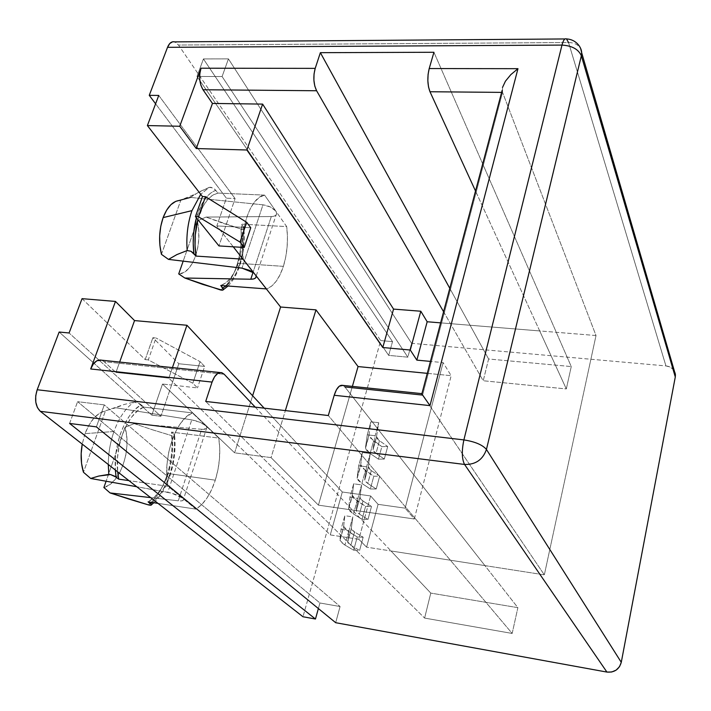 <?xml version="1.0" encoding="UTF-8"?>
<svg xmlns="http://www.w3.org/2000/svg" width="711" height="711" viewBox="0 0 711 711"><rect width="100%" height="100%" fill="white"/><g stroke="black" fill="none" stroke-linecap="round" stroke-linejoin="round"><path stroke-width="0.53" stroke-dasharray="3.56 2.67" d="M190.495 197.4L262.963 204.821L241.998 268.145L262.963 204.821C268.74 205.683 273.033 207.79 275.841 211.149L276.695 213.238L276.135 214.98L274.242 216.135L271.3 216.544C274.908 216.428 276.703 215.309 276.686 213.193L275.841 211.149L286.702 226.596L241.393 224.152L243.34 226.729C244.602 240.176 243.313 252.903 239.456 264.91L239.776 265.621L236.55 266.323C240.327 254.671 241.802 242.238 240.985 229.022L242.824 229.244L243.82 228.711L243.909 227.796L241.393 224.152L242.247 234.043L241.971 244.175L240.594 254.085L238.176 263.301L234.826 271.415L230.675 278.028L225.929 282.809L220.792 285.484C228.169 282.907 233.963 275.512 238.176 263.301L283.387 266.341C279.29 278.748 273.717 286.275 266.678 288.933L243.322 259.195C238.692 231.119 250.405 196.689 264.572 195.116L217.93 193.081L215.824 190.29C207.354 193.463 200.884 202.644 196.414 217.833L201.542 204.546L205.843 197.88L210.678 193.063L215.824 190.29L213.033 188.006L209.31 187.34L200.724 194.307L209.31 187.34L199.044 191.943L190.495 197.4L179.767 200.431L194.85 194.263L190.495 197.4L262.963 204.821L270.536 207.034L275.841 211.149L264.572 195.116L259.488 197.303L254.662 201.844L250.343 208.536L246.788 217.051L244.193 226.933L242.7 237.643L242.407 248.601L243.322 259.195L266.678 288.933L271.584 286.186L276.144 281.316L280.134 274.588L283.387 266.341L238.176 263.301C242.149 250.85 243.215 237.794 241.393 224.152L286.702 226.596C288.346 240.434 287.244 253.685 283.387 266.341L285.742 256.973L287.12 246.913L287.448 236.63L286.702 226.596L264.572 195.116L217.93 193.081L214.678 189.099L211.016 187.277L209.31 187.34L194.85 194.263M148.421 504.899C156.287 498.393 162.446 488.59 166.898 475.508L170.133 475.33L169.725 474.797L172.426 464.807L174.044 454.445L174.524 444.099L173.84 434.163L171.538 432.092L172.64 442.055L172.435 452.605L170.933 463.261L168.214 473.535L164.383 482.956L159.602 491.07L154.091 497.496L148.101 501.868C156.722 496.891 163.423 487.444 168.214 473.535L215.3 480.183C210.643 494.349 204.181 504.001 195.925 509.129L158.011 503.37L195.925 509.129L168 486.315C162.179 458.808 175.661 419.188 192.352 412.904L143.711 407.101L141.205 404.852C125.945 412.576 113.422 443.38 115.342 470.007L115.68 455.422L117.457 444.286L120.479 433.648L124.576 423.996L129.562 415.757L135.188 409.296L141.205 404.852L138.058 402.915L134.112 402.079C125.758 407.812 119.039 417.624 113.964 431.506C110.276 442.1 108.383 453.094 108.294 464.487C108.383 453.094 110.276 442.1 113.964 431.506L85.036 433.639L89.008 425L93.976 418.041L99.593 413.207L105.468 410.798L83.471 472.264L105.468 410.798L115.804 407.759L191.748 419.89L167.769 492.305L136.725 486.724L171.902 493.274L182.238 497.958L183.447 499.398L183.109 500.428L181.305 500.926L178.274 500.811L201.684 429.284L134.183 423.649L152.963 429.942L134.183 423.649L124.967 427.347L126.656 435.932L126.949 445.317L125.829 454.942L123.359 464.23L119.697 472.611L115.031 479.578L109.654 484.671L103.886 487.533C120.239 483.649 132.059 449.076 124.967 427.347L134.183 423.649L201.684 429.284L206.528 428.582L206.919 427.355L205.808 425.738L199.844 422.227L191.748 419.89L115.804 407.759L123.99 404.541L134.112 402.079L123.99 404.541L105.468 410.798C96.963 412.878 90.155 420.494 85.036 433.639L113.964 431.506C119.039 417.624 125.758 407.812 134.112 402.079L139.88 403.866L143.711 407.101L192.352 412.904L218.748 438.074L171.538 432.092L218.748 438.074C220.837 451.805 219.69 465.838 215.3 480.183L168.214 473.535C172.711 459.448 173.822 445.628 171.538 432.092L173.84 434.163C175.466 447.663 174.097 461.208 169.725 474.797L170.133 475.33L166.898 475.508C171.173 462.319 172.764 449.023 171.662 435.621L173.591 435.95L174.568 435.656L174.568 435.034L173.84 434.163L174.568 435.656L171.662 435.621C172.764 449.023 171.173 462.319 166.898 475.508C162.446 488.59 156.287 498.393 148.421 504.899L150.297 505.263M152.963 429.942L171.662 435.621L152.963 429.942M85.036 433.639L82.227 444.108L85.036 433.639M124.967 427.347L106.099 481.231L124.967 427.347M168 486.315L128.931 480.627L168 486.315L195.925 509.129L201.666 504.632L206.972 498.064L211.585 489.781L215.3 480.183L217.975 469.722L219.468 458.897L219.735 448.188L218.748 438.074L192.352 412.904L186.38 416.842L180.727 423.143L175.706 431.506L171.6 441.504L168.64 452.614L167.014 464.212L166.792 475.659L168 486.315M178.274 500.811L150.661 497.62L178.274 500.811L201.684 429.284C205.417 429.533 207.159 428.875 206.91 427.32L205.808 425.738C202.528 423.009 197.845 421.063 191.748 419.89L167.769 492.305C173.973 493.585 178.799 495.469 182.238 497.958L183.429 499.362C183.767 500.713 182.043 501.193 178.274 500.811M143.711 407.101C128.024 412.762 114.631 445.13 117.635 471.793L117.546 457.386L119.172 445.993L122.194 435.088L126.425 425.276L131.624 417.09L137.49 410.931L143.711 407.101M169.725 474.797L166.036 484.031L161.495 492.145L156.26 498.82L152.243 502.499C159.691 496.438 165.512 487.204 169.725 474.797M151.825 415.162L162.517 384.038L234.621 452.836L252.618 395.76L234.621 452.836L271.06 457.608L285.36 410.594L271.06 457.608L318.412 505.139L271.06 457.608L234.621 452.836L162.517 384.038L171.564 385.033L162.517 384.038L151.825 415.162L160.926 416.273L151.825 415.162L93.932 363.232L151.825 415.162M233.27 246.806L216.846 225.902L226.365 198.173L155.602 103.806L226.365 198.173L235.092 198.573L225.618 226.382L216.846 225.902L233.27 246.806M172.622 41.789L175.688 42.322L178.497 45.051L380.696 340.569L302.975 616.748L380.696 340.569L178.497 45.051L568.551 42.536L665.94 365.916L411.598 343.315L228.435 58.889L203.435 58.933L392.508 341.627L380.696 340.569L392.508 341.627L388.686 355.384L407.838 357.171L411.598 343.315L665.94 365.916L670.091 367.054L673.326 369.56L675.157 373.044M59.155 332.028L93.932 363.232L59.155 332.028M161.45 254.351L180.745 200.44L161.45 254.351M217.93 193.081L212.616 195.214L207.576 199.667L203.097 206.243L197.871 219.646C202.466 203.995 209.15 195.134 217.93 193.081M236.55 266.323L239.776 265.621L239.456 264.91C236.176 274.615 231.768 281.609 226.222 285.893L232.275 279.547L236.221 272.882L239.456 264.91L241.856 255.951L243.331 246.362L243.829 236.496L243.34 226.729L243.909 227.796L243.82 228.711L242.824 229.244L240.985 229.022C241.802 242.238 240.327 254.671 236.55 266.323C232.639 277.832 227.298 285.715 220.534 289.981C227.298 285.715 232.639 277.832 236.55 266.323M223.45 223.45L240.985 229.022L206.048 217.077L223.45 223.45M197.258 220.97L206.048 217.077L271.3 216.544L206.048 217.077L197.258 220.97L183.18 261.141L197.258 220.97C203.142 243.597 192.699 274.117 178.71 273.922L183.66 272.544L188.299 268.936L192.343 263.337L195.561 256.129L197.747 247.766L198.796 238.754L198.627 229.635L197.258 220.97M119.652 362.077L115.937 372.431L104.135 361.686L101.584 360.184L104.135 361.686L224.214 374.279L104.135 361.686L115.937 372.431L168.827 378.154L172.444 367.587L168.827 378.154L115.937 372.431L119.652 362.077M352.38 386.393L318.412 505.139L414.326 518.994L405.163 508.169L378.092 504.339L370.635 495.949L358.859 539.311L366.592 547.159L378.092 504.339L366.592 547.159L358.859 539.311L330.277 534.912L168.827 378.154L330.277 534.912L358.859 539.311L370.635 495.949L342.302 492.003L330.277 534.912L342.302 492.003L264.172 408.158L342.302 492.003L370.635 495.949L378.092 504.339L405.163 508.169L443.095 362.592L405.163 508.169L414.326 518.994L451.174 375.684L443.095 362.592L430.448 361.401L443.095 362.592L451.174 375.684L414.326 518.994L318.412 505.139L352.38 386.393M484.911 565.601L344.888 386.944L484.911 565.601L544.333 574.861L484.911 565.601L517.875 607.665L430.777 593.098L424.609 618.081L205.701 401.448L424.609 618.081L512.169 633.439L424.609 618.081L430.777 593.098L390.997 550.963L366.592 547.159L484.911 565.601L517.875 607.665L512.169 633.439L328.313 415.526L512.169 633.439L517.875 607.665L430.777 593.098L390.997 550.963L484.911 565.601M422.521 394.916L544.333 574.861L422.565 395.094L502.544 92.386L596.014 335.53L539.702 330.935L475.517 191.01L539.702 330.935L440.642 322.856L539.702 330.935L566.312 388.935L571.262 366.565L433.932 52.267L571.262 366.565L488.608 359.002L449.779 288.302L488.608 359.002L483.231 380.758L450.427 323.656L483.231 380.758L488.608 359.002L571.262 366.565L566.312 388.935L483.231 380.758L566.312 388.935L539.702 330.935L596.014 335.53L544.333 574.861L596.014 335.53L502.544 92.386L502.499 87.471L502.544 92.386L422.565 395.094L344.888 386.944L342.951 385.406L344.888 386.944M443.584 311.747L450.427 323.656L443.584 311.747M335.681 622.703L340.08 606.536L319.932 602.981L318.386 608.545L319.932 602.981L77.588 401.679L104.286 404.888L96.394 426.876L104.286 404.888L340.08 606.536L104.286 404.888L77.588 401.679L319.932 602.981L340.08 606.536L335.681 622.703M367.276 434.803L375.141 435.745L378.732 422.716L370.884 421.81L367.276 434.803L365.525 447.397L369.045 434.705L370.884 421.81L367.276 434.803L365.525 447.397L369.045 434.705L369.045 435.47L373.595 440.9L370.138 453.494L365.534 448.152L366.538 450.285L370.138 453.494L378.439 459.155L381.851 446.641L373.595 440.9L370.138 453.494L378.439 459.155L384.313 459.066L376.012 453.378L379.47 440.74L387.708 446.499L384.313 459.066L387.708 446.499L381.851 446.641L378.439 459.155L384.313 459.066L376.012 453.378L373.026 449.885L376.51 436.661L379.47 440.74L376.012 453.378L373.666 451.263L373.017 449.37L375.141 435.745L378.732 422.716L376.51 436.661L373.017 449.37L375.141 435.745L367.276 434.803M358.682 465.767L366.6 466.798L370.253 453.52L362.352 452.534L358.682 465.767L357.153 477.641L360.735 464.718L362.352 452.534L358.682 465.767L357.153 477.641L360.735 464.718L365.41 470.655L361.881 483.471L357.171 478.352L358.22 480.378L361.881 483.471L370.324 488.972L373.79 476.237L365.41 470.655L361.881 483.471L370.324 488.972L376.217 488.999L367.791 483.471L371.302 470.611L379.674 476.21L376.217 488.999L379.674 476.21L373.79 476.237L370.324 488.972L376.217 488.999L367.791 483.471L364.725 480.121L368.262 466.692L371.302 470.611L367.791 483.471L365.392 481.427L364.707 479.632L366.6 466.798L370.253 453.52L368.262 466.692L364.707 479.632L366.6 466.798L358.682 465.767M341.013 529.428L349.039 530.637L352.825 516.87L344.826 515.697L341.013 529.428L339.947 539.765L343.653 526.371L344.826 515.697L341.013 529.428L339.947 539.765L343.653 526.371L348.594 531.784L344.942 545.061L339.991 540.387L341.129 542.209L344.942 545.061L353.651 550.216L357.251 537.009L348.594 531.784L344.942 545.061L353.651 550.216L359.588 550.465L350.887 545.293L354.531 531.961L363.17 537.214L359.588 550.465L363.17 537.214L357.251 537.009L353.651 550.216L359.588 550.465L350.887 545.293L347.661 542.235L351.314 528.397L354.531 531.961L350.887 545.293L348.39 543.408L347.635 541.809L349.039 530.637L352.825 516.87L351.314 528.397L347.635 541.809L349.039 530.637L341.013 529.428M349.936 497.3L357.9 498.42L361.623 484.902L353.669 483.818L349.936 497.3L348.621 508.418L352.274 495.265L353.669 483.818L349.936 497.3L348.621 508.418L352.274 495.265L357.073 500.953L353.491 513.991L348.657 509.085L349.75 511.013L353.491 513.991L362.059 519.323L365.596 506.356L357.073 500.953L353.491 513.991L362.059 519.323L367.978 519.457L359.411 514.106L362.992 501.015L371.498 506.436L367.978 519.457L371.498 506.436L365.596 506.356L362.059 519.323L367.978 519.457L359.411 514.106L356.273 510.898L359.864 497.273L362.992 501.015L359.411 514.106L356.966 512.142L356.247 510.436L357.9 498.42L361.623 484.902L359.864 497.273L356.247 510.436L357.9 498.42L349.936 497.3M501.611 92.386L502.544 92.386L501.611 92.386M255.222 407.127L390.997 550.963L255.222 407.127M82.049 298.656L145.195 359.588L148.288 359.908L192.832 383.247L197.498 387.904L171.564 385.033L160.926 416.273L69.091 332.979L160.926 416.273L178.816 363.748L171.564 385.033L197.498 387.904L192.832 383.247L200.067 361.641L204.644 366.414L197.498 387.904L204.644 366.414L178.816 363.748L204.644 366.414L200.067 361.641L155.976 337.974L200.067 361.641L192.832 383.247L148.288 359.908L155.976 337.974L152.892 337.681L178.816 363.748L152.892 337.681L155.976 337.974L148.288 359.908L145.195 359.588L152.892 337.681L145.195 359.588L82.049 298.656M250.761 227.76L225.618 226.382L218.961 245.926L225.618 226.382L216.846 225.902L226.365 198.173L235.092 198.573L225.618 226.382L250.761 227.76M427.284 373.346L451.174 375.684L427.284 373.346M158.757 95.443L235.092 198.573L158.757 95.443M362.992 501.015L360.566 499.015L359.864 497.273L361.623 484.902L353.669 483.818L352.274 495.265L353.367 497.922L365.596 506.356L371.498 506.436L362.992 501.015M354.531 531.961L352.052 530.051L351.314 528.397L352.825 516.87L344.826 515.697L343.653 526.371L344.808 528.877L357.251 537.009L363.17 537.214L354.531 531.961M371.302 470.611L368.929 468.54L368.262 466.692L370.253 453.52L362.352 452.534L360.735 464.718L361.775 467.518L373.79 476.237L379.674 476.21L371.302 470.611M379.47 440.74L377.141 438.589L376.51 436.661L378.732 422.716L370.884 421.81L369.045 434.705L370.031 437.647L381.851 446.641L387.708 446.499L379.47 440.74M674.401 371.124C672.633 368.094 669.815 366.352 665.94 365.916L568.551 42.536C574.479 42.66 578.55 44.82 580.771 49.015C578.55 44.82 574.479 42.66 568.551 42.536L178.497 45.051L174.666 41.887M568.551 42.536L566.489 38.936L565.014 38.954M271.3 216.544L253.045 272.331L271.3 216.544M69.598 423.445L77.588 401.679L69.598 423.445M411.598 343.315L228.435 58.889L222.099 76.548L407.838 357.171L411.598 343.315M388.686 355.384L197 76.441L203.435 58.933L392.508 341.627L388.686 355.384L407.838 357.171L222.099 76.548L197 76.441L388.686 355.384M228.435 58.889L222.099 76.548L197 76.441L203.435 58.933L228.435 58.889M228.018 286.026C232.968 281.103 236.887 274.286 239.776 265.576C243.571 253.711 244.94 241.1 243.891 227.742M153.852 502.739C160.819 496.056 166.25 486.902 170.125 475.295C174.417 461.946 175.901 448.525 174.568 435.034M359.882 497.744L356.273 510.898M348.657 509.085L352.3 495.949M351.341 528.842L347.661 542.235M339.991 540.387L343.697 527.011M368.271 467.198L364.725 480.121M357.171 478.352L360.744 465.438M376.51 437.194L373.026 449.885M365.534 448.152L369.045 435.47M220.063 372.564L221.939 372.76M276.686 213.193L256.138 276.259M206.91 427.32L183.429 499.362"/><path stroke-width="1.07" d="M191.952 210.634L200.724 194.307L191.952 210.634C187.722 223.014 186.122 236.319 187.171 250.548L190.966 251.267L196.076 256.093L242.993 259.177L196.076 256.093L193.854 253.454L193.214 243.073L193.712 232.515L196.414 217.833C193.348 229.36 192.494 241.233 193.854 253.454L190.966 251.267L187.171 250.548C186.122 236.319 187.722 223.014 191.952 210.634L163.13 217.602L191.952 210.634M179.767 200.431C172.871 201.035 167.334 206.759 163.13 217.602L160.766 226.329L159.664 235.803L159.904 245.366L161.45 254.351L168.48 259.391L176.915 254.574L187.171 250.548L176.915 254.574L168.48 259.391L241.998 268.145L168.48 259.391L161.45 254.351C158.535 241.873 159.095 229.626 163.13 217.602L166.587 210.234L170.88 204.706L175.706 201.382L190.495 197.4M129.242 499.166L110.081 492.936L103.886 487.533L110.081 492.936L148.421 504.899L129.242 499.166M108.792 474.397L108.294 464.487L108.792 474.397L98.776 476.05L110.569 474.566L108.792 474.397M90.697 478.467L98.776 476.05L90.697 478.467L136.725 486.724L90.697 478.467L83.471 472.264L90.697 478.467M82.227 444.108C80.432 454.436 80.85 463.83 83.471 472.264L81.561 463.394L81.178 453.538L82.227 444.108M106.099 481.231L103.886 487.533L106.099 481.231M128.931 480.627L118.728 479.143L114.693 476.201L110.569 474.566L116.08 477.099L115.342 470.007L116.08 477.099L118.728 479.143L128.931 480.627M150.661 497.62L110.081 492.936L150.661 497.62M148.421 504.899L150.368 505.272L151.336 505.059L151.283 504.49L148.101 501.868L158.011 503.37L148.101 501.868L151.283 504.49L151.336 505.059L150.297 505.263M117.635 471.793L118.728 479.143L117.626 471.793M152.243 502.499L150.528 503.743L152.243 502.499M252.618 395.76L280.587 307.01L233.27 246.806L280.587 307.01L315.977 309.863L358.051 366.565L352.38 386.393L358.051 366.565L427.284 373.346L358.051 366.565L315.977 309.863L280.587 307.01L252.618 395.76M675.157 373.044L675.29 376.981L621.281 662.314L675.29 376.981L581.349 55.751L486.44 449.45L621.281 662.314L619.494 666.714L616.135 670.118L611.718 672.002L606.918 672.073L335.681 622.703L96.394 426.876L69.598 423.445L315.471 619.023L318.386 608.545L315.471 619.023L302.975 616.748L315.471 619.023L69.598 423.445L96.394 426.876L335.681 622.703L606.918 672.073L464.567 464.452L40.314 411.331L302.975 616.748L40.314 411.331L37.416 407.607L35.799 402.186L35.71 395.903L37.185 389.744L59.155 332.028L69.091 332.979L82.049 298.656L115.475 301.437L90.697 368.973L212.065 382.083L205.701 401.448L328.313 415.526L334.206 395.272L429.977 405.617L517.972 68.683L429.204 68.549L433.932 52.267L320.368 52.676L315.204 68.372L201.035 68.203L179.732 126.256L147.39 125.563L158.757 95.443L149.257 95.336L155.602 103.806L149.257 95.336L167.529 47.326L169.751 43.531L172.622 41.789M253.774 272.891L249.721 270.393L241.998 268.145L253.774 272.891M266.358 288.906L220.792 285.484L223.467 289.608L222.392 290.23L220.534 289.981L184.842 278.019L178.71 273.922L183.18 261.141L178.71 273.922L184.842 278.019L250.787 279.227L253.756 278.916L255.631 277.903L256.138 276.259C256.218 278.223 254.44 279.21 250.787 279.227L184.842 278.019L202.697 284.391L222.392 290.23L223.387 289.768L223.441 288.924L220.792 285.484L266.358 288.906M197.871 219.646L195.276 234.879L195.045 245.659L196.076 256.093C194.183 243.784 194.778 231.635 197.871 219.646M226.222 285.893L222.836 287.919L226.222 285.893M149.257 95.336L167.529 47.326L561.983 45.086L463.883 439.913L37.185 389.744L59.155 332.028L69.091 332.979L82.049 298.656L115.475 301.437L134.539 320.581L119.652 362.077L134.539 320.581L115.475 301.437L90.697 368.973L212.065 382.083L214.553 376.768L217.744 373.435L221.13 372.573L224.214 374.279L255.222 407.127L224.214 374.279L221.939 372.76C217.966 371.906 214.678 375.017 212.065 382.083L205.701 401.448L328.313 415.526L334.206 395.272L336.463 389.708L339.289 386.189L342.951 385.406C339.511 384.589 336.596 387.877 334.206 395.272L429.977 405.617L517.972 68.683L429.204 68.549L428.093 74.344L427.853 80.805L428.52 86.929L429.986 91.746L501.611 92.386L429.986 91.746L475.517 191.01L429.986 91.746C427.435 84.885 427.169 77.144 429.204 68.549L433.932 52.267L320.368 52.676L315.204 68.372L314.04 73.962L313.898 80.192L314.804 86.093L316.608 90.75L443.584 311.747L316.608 90.75C313.498 84.12 313.027 76.664 315.204 68.372L201.035 68.203L199.818 73.58L199.764 79.579L200.893 85.258L203.008 89.746L316.608 90.75L203.008 89.746L212.456 103.433L203.008 89.746C199.382 83.365 198.725 76.184 201.035 68.203L179.732 126.256L147.39 125.563L202.475 196.556L205.47 196.689L246.673 222.285L250.761 227.76L244.202 247.481L240.042 242.104L198.44 216.766L205.47 196.689L202.475 196.556L147.39 125.563L158.757 95.443L149.257 95.336M101.584 360.184L96.892 360.761L93.381 363.916L90.697 368.973C93.488 362.228 97.114 359.304 101.575 360.184L220.063 372.564M285.36 410.594L315.977 309.863L285.36 410.594M186.931 325.265L264.172 408.158L186.931 325.265L134.539 320.581L186.931 325.265L172.444 367.587L186.931 325.265M393.547 309.098L262.617 104.099L246.904 150.003L382.785 347.519L393.547 309.098L262.617 104.099L212.456 103.433L196.272 148.537L179.732 126.256L196.272 148.537L246.904 150.003L262.617 104.099L212.456 103.433L196.272 148.537L246.904 150.003L382.785 347.519L410.274 350.025L420.805 311.231L427.169 321.754L416.85 360.122L410.274 350.025L420.805 311.231L393.547 309.098L382.785 347.519L410.274 350.025L416.85 360.122L430.448 361.401L416.85 360.122L427.169 321.754L420.805 311.231L393.547 309.098M344.888 386.944L422.565 395.094L421.507 393.503L429.977 405.617L422.521 394.916M440.642 322.856L427.169 321.754L440.642 322.856M449.779 288.302L320.368 52.676L449.779 288.302M218.961 245.926L195.427 216.606L202.475 196.556L195.427 216.606L198.44 216.766L195.427 216.606L218.961 245.926L244.202 247.481L218.961 245.926M250.761 227.76L246.673 222.285L240.042 242.104L244.202 247.481L250.761 227.76M198.44 216.766L205.47 196.689L246.673 222.285L240.042 242.104L198.44 216.766M510.845 74.619L517.972 68.683L510.845 74.619L505.414 81.223L510.845 74.619M502.499 87.471L505.414 81.223L502.499 87.471M464.567 464.452L606.918 672.073C614.384 672.677 619.165 669.424 621.281 662.314L486.44 449.45C482.84 459.741 475.543 464.745 464.567 464.452C461.83 459.03 461.599 450.845 463.883 439.913L37.185 389.744C34.332 399.111 35.381 406.301 40.314 411.331L464.567 464.452C475.543 464.745 482.84 459.741 486.44 449.45C482.511 444.837 474.992 441.655 463.883 439.913C461.599 450.845 461.83 459.03 464.567 464.452M565.014 38.954L174.666 41.887C171.698 41.194 169.316 43.007 167.529 47.326L561.983 45.086L463.883 439.913C474.992 441.655 482.511 444.837 486.44 449.45L581.349 55.751C578.47 49.263 572.008 45.708 561.983 45.086C563.281 40.18 564.783 38.136 566.489 38.936L568.551 42.536M675.423 374.644L581.66 52.694C581.554 47.21 575.937 39.301 566.489 38.936C564.783 38.136 563.281 40.18 561.983 45.086C572.008 45.708 578.47 49.263 581.349 55.751L581.66 52.694L580.771 49.015L581.66 52.694L581.349 55.751L675.29 376.981L675.423 374.644L674.401 371.124M253.045 272.331L250.787 279.227L253.045 272.331M153.852 502.739L151.416 504.828M228.018 286.026L223.467 289.608M421.836 393.947L502.153 90.341M342.951 385.406L421.579 393.618"/></g></svg>
